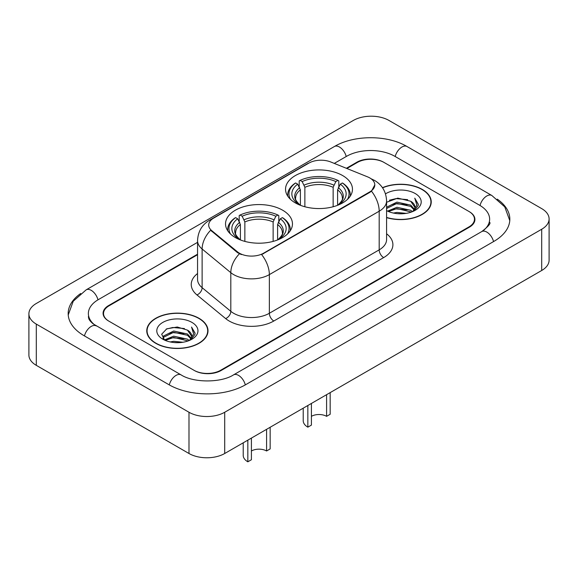 <?xml version="1.0" encoding="UTF-8"?>
<svg xmlns="http://www.w3.org/2000/svg" width="578" height="578" viewBox="0 0 578 578"><rect width="100%" height="100%" fill="white"/><g stroke="black" fill="none" stroke-linecap="round" stroke-linejoin="round"><path stroke-width="0.87" d="M282.664 210.219A33.466 19.32 0 0 0 246.192 206.035A33.466 19.32 0 0 0 225.536 223.881A33.466 19.32 0 0 0 235.333 237.544A33.466 19.32 0 0 0 271.805 241.734A33.466 19.32 0 0 0 292.461 223.881A33.466 19.32 0 0 0 282.664 210.219M342.667 175.575A33.466 19.32 0 0 0 306.196 171.391A33.466 19.32 0 0 0 285.539 189.237A33.466 19.32 0 0 0 295.336 202.9A33.466 19.32 0 0 0 331.808 207.09A33.466 19.32 0 0 0 352.464 189.237A33.466 19.32 0 0 0 342.667 175.575M369.812 177.945A17.051 9.84 0 0 0 367.536 176.846L330.768 161.984A17.051 9.84 0 0 0 308.941 163.083L213.701 218.072A17.051 9.84 0 0 0 208.709 225.03A17.051 9.84 0 0 0 211.786 230.673L237.529 251.9A17.051 9.84 0 0 0 263.554 253.215L369.812 191.867A17.051 9.84 0 0 0 374.804 184.909A17.051 9.84 0 0 0 369.812 177.945M197.553 254.717L109.069 305.798A18.944 10.939 0 0 0 103.527 313.536A18.944 10.939 0 0 0 109.069 321.267L193.905 370.245A18.944 10.939 0 0 0 220.688 370.245L468.931 226.923A18.944 10.939 0 0 0 474.473 219.192A18.944 10.939 0 0 0 468.931 211.461L384.095 162.483A18.944 10.939 0 0 0 357.312 162.483L346.887 168.501M483.331 230.593A34.095 19.688 0 0 0 489.631 219.192A34.095 19.688 0 0 0 479.646 205.269L394.81 156.298A34.095 19.688 0 0 0 346.598 156.298L334.286 163.401M197.553 242.341L98.354 299.614A34.095 19.688 0 0 0 88.369 313.536A34.095 19.688 0 0 0 94.669 324.93M188.992 412.259A25.259 14.58 0 0 0 224.705 412.259L541.702 229.242A25.259 14.58 0 0 0 549.1 218.932A25.259 14.58 0 0 0 541.702 208.622L389.008 120.47A25.259 14.58 0 0 0 353.295 120.47L36.298 303.479A25.259 14.58 0 0 0 28.9 313.789A25.259 14.58 0 0 0 36.298 324.106L188.992 412.259L188.992 453.506A25.259 14.58 0 0 0 224.705 453.506L541.702 270.49A25.259 14.58 0 0 0 549.1 260.179L549.1 218.932M28.9 313.789L28.9 355.036A25.259 14.58 0 0 0 36.298 365.347L188.992 453.506M80.725 293.487A54.303 31.349 0 0 0 68.168 313.536A54.303 31.349 0 0 0 84.07 335.702L168.899 384.681A54.303 31.349 0 0 0 245.693 384.681L493.93 241.358A54.303 31.349 0 0 0 509.832 219.192A54.303 31.349 0 0 0 497.275 199.143M386.588 217.639A30.627 17.68 0 0 0 431.239 201.924A30.627 17.68 0 0 0 422.272 189.418A30.627 17.68 0 0 0 382.463 187.684M199.034 318.305A30.627 17.68 0 0 0 165.662 314.468A30.627 17.68 0 0 0 146.761 330.804A30.627 17.68 0 0 0 155.728 343.303A30.627 17.68 0 0 0 189.1 347.14A30.627 17.68 0 0 0 208.008 330.804A30.627 17.68 0 0 0 199.034 318.305M147.072 332.393A30.627 17.68 0 0 0 146.971 332.87M374.804 184.909L371.466 191.174L369.812 192.373L261.632 254.587A22.101 12.759 60 0 1 269.355 274.608A25.259 14.58 180 0 1 233.635 274.608A25.259 14.58 180 0 1 230.81 272.664L202.127 249.01A25.259 14.58 180 0 1 197.553 240.65L197.553 279.311A25.259 14.58 0 0 0 202.127 287.678L230.81 311.332A25.259 14.58 0 0 0 233.635 313.276A25.259 14.58 0 0 0 269.355 313.276L379.19 249.862A25.259 14.58 0 0 0 386.588 239.552L386.588 200.891A25.259 14.58 180 0 1 379.19 211.201A22.101 12.759 -120 0 0 371.466 191.174M241.358 254.587L237.529 252.651L210.645 230.261A22.101 14.782 129.5 0 0 202.127 249.01L202.127 287.678A6.315 4.227 -50.5 0 1 196.954 294.925A31.573 18.229 180 0 1 197.553 273.531M197.553 254.197L108.628 305.545A18.944 10.939 0 0 0 103.079 313.276A18.944 10.939 0 0 0 108.628 321.007L194.345 370.498A18.944 10.939 0 0 0 221.136 370.498L469.372 227.183A18.944 10.939 0 0 0 474.921 219.452A18.944 10.939 0 0 0 469.372 211.714L383.655 162.223A18.944 10.939 0 0 0 356.864 162.223L346.366 168.285M207.798 332.87A30.627 17.68 0 0 0 207.69 332.393M431.029 203.983A30.627 17.68 0 0 0 430.928 203.514M386.588 217.429A30.309 17.499 0 0 0 430.928 201.924A30.309 17.499 0 0 0 422.048 189.548A30.309 17.499 0 0 0 382.585 187.857M393.437 213.058L396.927 212.437L406.204 213.361M397.52 213.672L402.064 213.781M387.628 211.093L396.927 207.278L410.712 210.269L412.454 211.642M388.517 211.534L396.927 208.571L411.406 212.047M386.588 207.661L386.834 207.09L396.927 202.127L410.712 205.118L414.397 209.222M386.588 208.947L386.834 208.383L396.927 203.413L410.712 206.404L414.065 209.836M412.533 211.613A14.277 8.244 0 0 0 414.888 207.076A14.277 8.244 0 0 0 410.712 201.252L414.881 207.386M386.588 210.616A20.584 11.885 0 0 0 415.177 210.327A20.584 11.885 0 0 0 415.177 193.514A20.584 11.885 0 0 0 385.49 193.854M410.712 201.252L397.765 198.124L386.588 202.271M413.927 210.992L418.169 205.558L418.306 204.287L414.773 198.16L416.839 205.017L412.757 211.519M414.773 198.16L418.306 204.533M389.428 200.219L396.038 198.608L407.678 199.663M391.776 204.576L396.038 203.759L407.252 204.691M391.776 209.727L396.038 208.918L407.252 209.85M155.952 343.18A30.309 17.499 0 0 0 188.977 346.973A30.309 17.499 0 0 0 207.69 330.804A30.309 17.499 0 0 0 198.81 318.435A30.309 17.499 0 0 0 165.785 314.642A30.309 17.499 0 0 0 147.072 330.804A30.309 17.499 0 0 0 155.952 343.18M170.207 341.945L173.689 341.316L182.966 342.248M174.281 342.552L178.833 342.66M164.398 339.972L173.689 336.165L187.474 339.156L189.223 340.529M165.279 340.42L173.689 337.451L188.168 340.926M163.242 338.91L163.596 335.977L173.689 331.006L187.474 333.997L191.166 338.108M163.162 338.542L163.596 337.263L173.689 332.299L187.474 335.291L190.834 338.715M189.295 340.5A14.277 8.244 0 0 0 191.658 335.963A14.277 8.244 0 0 0 187.474 330.132L191.643 336.273M191.939 322.401A20.584 11.885 0 0 0 162.823 322.401A20.584 11.885 0 0 0 162.823 339.207A20.584 11.885 0 0 0 191.939 339.207A20.584 11.885 0 0 0 191.939 322.401M187.474 330.132L177.302 327.011L166.767 328.824L161.681 334.221L164.571 340.11M190.689 339.871L194.938 334.445L195.075 333.166L191.535 327.04L193.601 333.896L189.526 340.406M191.535 327.04L195.068 333.419M166.189 329.106L172.8 327.488L184.44 328.55M168.538 333.455L172.8 332.646L184.014 333.578M168.538 338.614L172.8 337.805L184.014 338.73M330.168 392.621L330.168 414.274L326.592 416.333A10.736 6.199 0 0 0 311.412 416.333M311.412 403.444L311.412 425.097L307.843 427.164L307.843 405.503M326.592 416.333L326.592 394.68M300.401 205.298L300.401 189.88L297.699 184.158A27.152 15.678 0 0 0 297.699 203.601L297.193 203.889M299.202 186.745L299.202 180.9L300.098 180.387A30.056 17.354 0 0 1 337.906 180.387L335.84 181.579A27.152 15.678 0 0 0 302.164 181.579L304.866 187.301L304.866 206.751M333.138 206.751L333.138 187.301L335.84 181.579M290.474 199.338A30.056 17.354 0 0 1 295.633 182.966L294.737 183.479A31.32 18.084 0 0 0 287.685 194.909A31.32 18.084 0 0 0 287.757 196.159M337.906 180.387L338.802 180.9L338.802 186.745M295.633 182.966L297.699 184.158M302.164 181.579L300.098 180.387M297.699 203.601L300.184 205.212M350.246 196.159A31.32 18.084 0 0 0 350.319 194.909A31.32 18.084 0 0 0 343.267 183.479L342.371 182.966A30.056 17.354 0 0 1 347.53 199.338M340.81 203.889L340.305 203.601A27.152 15.678 0 0 0 340.305 184.158L342.371 182.966M337.827 205.212L340.305 203.601M340.305 184.158L337.603 189.88L337.603 205.298M303.219 408.176L303.219 420.719A15.787 9.111 0 0 0 307.843 427.164M270.157 427.265L270.157 448.918L266.588 450.977A10.736 6.199 0 0 0 251.408 450.977M251.408 438.088L251.408 459.741L247.832 461.808L247.832 440.147M266.588 450.977L266.588 429.324M240.397 239.942L240.397 224.524L237.695 218.802A27.152 15.678 0 0 0 237.695 238.244L237.19 238.533M239.198 221.388L239.198 215.543L240.094 215.03A30.056 17.354 0 0 1 277.902 215.03L275.836 216.223A27.152 15.678 0 0 0 242.16 216.223L244.862 221.945L244.862 241.394M273.134 241.394L273.134 221.945L275.836 216.223M230.47 233.982A30.056 17.354 0 0 1 235.629 217.61L234.733 218.123A31.32 18.084 0 0 0 227.681 229.553A31.32 18.084 0 0 0 227.754 230.803M277.902 215.03L278.798 215.543L278.798 221.388M235.629 217.61L237.695 218.802M242.16 216.223L240.094 215.03M237.695 238.244L240.173 239.856M290.243 230.803A31.32 18.084 0 0 0 290.315 229.553A31.32 18.084 0 0 0 283.263 218.123L282.367 217.61A30.056 17.354 0 0 1 287.526 233.982M280.807 238.533L280.301 238.244A27.152 15.678 0 0 0 280.301 218.802L282.367 217.61M277.816 239.856L280.301 238.244M280.301 218.802L277.599 224.524L277.599 239.942M243.215 442.82L243.215 455.363A15.787 9.111 0 0 0 247.832 461.808M211.786 230.673L211.786 231.424M237.529 251.9L237.529 252.651M263.554 253.215L263.554 253.72M369.812 191.867L369.812 192.373M245.31 384.897A10.101 5.831 -120 0 0 233.498 374.898C221.078 382.932 193.514 382.932 181.095 374.898L93.282 323.947C90.739 321.838 89.236 320.067 88.788 318.637L88.369 316.628M169.282 384.897A10.101 5.831 -60 0 1 181.095 374.898M84.453 335.919A10.101 5.831 -60 0 1 96.266 325.92M68.218 314.959L73.247 301.217L86.165 289.838A10.101 5.831 60 0 1 97.978 299.838M86.165 289.838L334.402 146.516A10.101 5.831 60 0 1 346.215 156.515M334.402 146.516C354.104 134.797 387.303 134.797 407.006 146.516A10.101 5.831 120 0 0 395.193 156.515M407.006 146.516L491.835 195.494A10.101 5.831 120 0 0 480.022 205.493M493.547 241.575A10.101 5.831 -120 0 0 481.734 231.576L233.498 374.898M224.705 453.506L224.705 412.259M36.298 365.347L36.298 324.106M541.702 270.49L541.702 229.242M273.82 321.007A6.315 3.649 60 0 1 269.355 313.276L269.355 274.608L379.19 211.201L379.19 249.862A6.315 3.649 60 0 0 383.655 257.6L273.82 321.007A31.573 18.229 180 0 1 229.17 321.007A31.573 18.229 180 0 1 225.637 318.579L196.954 294.925M386.588 200.891C386.155 191.809 382.166 184.996 374.609 180.459L371.423 178.905A22.101 10.346 112 0 0 371.127 178.797M211.823 219.358A22.101 12.759 -120 0 0 209.532 220.218C201.975 224.755 197.987 231.568 197.553 240.65M209.532 220.218L307.084 163.899A22.101 12.759 60 0 1 308.753 163.191M239.415 253.821A22.101 14.782 129.5 0 0 230.81 272.664L230.81 311.332A6.315 4.227 -50.5 0 1 225.637 318.579M386.588 233.772A31.573 18.229 180 0 1 383.655 257.6M300.401 189.88A23.358 13.489 0 0 0 295.64 198.037C295.004 199.229 296.406 201.498 299.859 204.836M333.138 187.301A23.358 13.489 0 0 0 304.866 187.301M299.744 187.677A24.283 14.024 0 0 0 299.744 204.756M333.795 185.097A24.283 14.024 0 0 0 304.209 185.097M338.26 204.756A24.283 14.024 0 0 0 338.26 187.677M338.152 204.836C341.598 201.505 343 199.237 342.364 198.037A23.358 13.489 0 0 0 337.603 189.88M240.397 224.524A23.358 13.489 0 0 0 235.636 232.681C234.993 233.873 236.402 236.142 239.848 239.48M273.134 221.945A23.358 13.489 0 0 0 244.862 221.945M239.74 222.32A24.283 14.024 0 0 0 239.74 239.4M273.791 219.741A24.283 14.024 0 0 0 244.205 219.741M278.256 239.4A24.283 14.024 0 0 0 278.256 222.32M278.141 239.48C281.587 236.149 282.996 233.88 282.36 232.681A23.358 13.489 0 0 0 277.599 224.524M509.782 220.615L504.753 206.873L491.835 195.494M489.631 222.284C491.04 223.31 488.403 226.403 481.734 231.576M307.084 163.899L311.13 162.013M430.928 204.453L430.928 201.924M207.69 333.34L207.69 330.804M163.112 338.759L163.112 337.899M147.072 333.34L147.072 330.804M287.685 196.043L287.685 194.909M350.319 196.043L350.319 194.909M227.681 230.687L227.681 229.553M290.315 230.687L290.315 229.553"/></g></svg>

